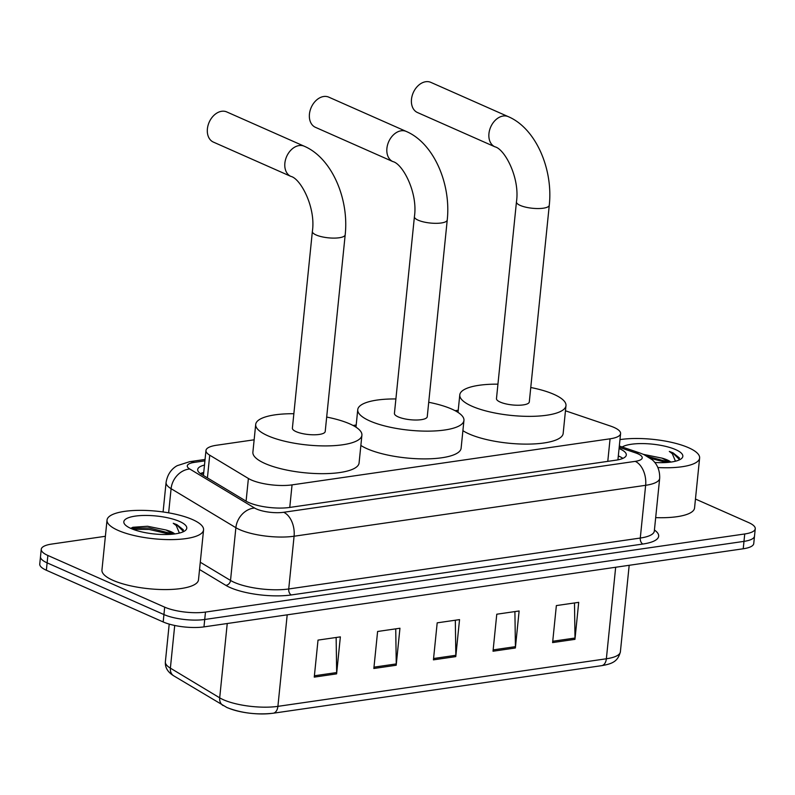 <?xml version="1.0" encoding="UTF-8"?>
<svg xmlns="http://www.w3.org/2000/svg" width="795" height="795" viewBox="0 0 795 795"><rect width="100%" height="100%" fill="white"/><g stroke="black" fill="none" stroke-linecap="round" stroke-linejoin="round"><path stroke-width="1.19" d="M254.142 439.804L216.488 445.26A29.107 8.318 5.8 0 0 205.965 450.477A29.107 8.318 5.8 0 0 209.721 455.187L248.398 478.481A29.107 8.318 5.8 0 0 251.26 479.951A29.107 8.318 5.8 0 0 292.053 484.88L610.073 438.81A29.107 8.318 5.8 0 0 620.587 433.593A29.107 8.318 5.8 0 0 610.431 426.041L565.464 410.796M458.228 410.24L455.108 410.697M356.19 425.027L353.059 425.474M204.484 465.055A29.107 8.318 5.8 0 0 197.687 469.567A29.107 8.318 5.8 0 0 201.433 474.277L245.913 501.059A29.107 8.318 5.8 0 0 248.775 502.529A29.107 8.318 5.8 0 0 289.569 507.458L615.797 460.206A29.107 8.318 5.8 0 0 626.311 454.978A29.107 8.318 5.8 0 0 619.067 448.529M695.456 499.041L748.632 522.573A29.107 8.318 -174.2 0 1 755.25 528.755A29.107 8.318 -174.2 0 1 744.736 533.972L205.478 612.08A29.107 8.318 -174.2 0 1 164.684 607.151L47.869 555.457A29.107 8.318 -174.2 0 1 41.251 549.275A29.107 8.318 -174.2 0 1 51.774 544.058L105.377 536.287M755.25 528.755L753.749 543.551A29.107 8.318 -174.2 0 1 743.226 548.779L203.967 626.887A29.107 8.318 -174.2 0 1 163.184 621.958L46.368 570.254L47.124 562.86A29.107 8.318 -174.2 0 1 40.505 556.679A29.107 8.318 -174.2 0 0 47.124 562.86L163.929 614.555L47.124 562.86L47.869 555.457M203.967 626.887L204.722 619.484A29.107 8.318 -174.2 0 1 163.929 614.555A29.107 8.318 -174.2 0 0 204.722 619.484L743.981 541.375L204.722 619.484L205.478 612.08M754.495 536.148A29.107 8.318 -174.2 0 1 743.981 541.375A29.107 8.318 -174.2 0 0 754.495 536.148M618.321 455.933A29.107 8.318 -174.2 0 1 622.882 458.377M200.37 473.582A29.107 8.318 -174.2 0 1 203.739 472.459M574.487 602.958L575.004 638.037A7.761 4.899 81.8 0 1 574.954 639.349L578.71 602.352L556.361 605.581L552.605 642.589L574.954 639.349M514.902 611.594L515.418 646.663A7.761 4.899 81.8 0 1 515.369 647.985L519.125 610.977L496.776 614.217L493.019 651.224L515.369 647.985M336.136 637.481L336.663 672.56A7.761 4.899 81.8 0 1 336.603 673.872L340.359 636.875L318.02 640.104L314.264 677.111L336.603 673.872M395.731 628.855L396.248 663.924A7.761 4.899 81.8 0 1 396.188 665.246L399.955 628.239L377.605 631.478L373.849 668.486L396.188 665.246M455.316 620.219L455.833 655.299A7.761 4.899 81.8 0 1 455.774 656.61L459.54 619.613L437.19 622.843L433.434 659.85L455.774 656.61M272.566 713.274A31.83 9.093 -174.2 0 1 227.976 707.888M46.368 570.254A29.107 8.318 -174.2 0 1 39.75 564.082L41.251 549.275M192.539 519.582A48.515 13.863 -174.2 0 1 203.57 529.887A48.515 13.863 -174.2 0 1 170.975 539.616A48.515 13.863 -174.2 0 1 118.058 530.374A48.515 13.863 -174.2 0 1 107.027 520.079A48.515 13.863 -174.2 0 1 139.622 510.35A48.515 13.863 -174.2 0 1 192.539 519.582M203.57 529.887L198.492 579.843A48.515 13.863 -174.2 0 1 165.897 589.572A48.515 13.863 -174.2 0 1 112.979 580.33A48.515 13.863 -174.2 0 1 101.949 570.035L107.027 520.079M173.608 534.071L166.016 529.997L147.552 526.26L132.835 527.274L130.787 528.397M166.016 529.997A21.932 6.261 -174.2 0 1 171.193 531.795A21.932 6.261 -174.2 0 1 174.801 533.932M131.016 528.496A31.631 9.033 -174.2 0 1 124.984 524.611A31.631 9.033 -174.2 0 1 140.705 515.577A31.631 9.033 -174.2 0 1 179.581 521.46A31.631 9.033 -174.2 0 1 185.066 530.712A31.631 9.033 -174.2 0 1 160.908 534.439A31.631 9.033 -174.2 0 1 131.016 528.496M182.84 531.944L183.367 529.828L176.957 524.69L173.25 523.269L176.252 525.565L179.392 533.067M173.439 534.091L149.41 527.989L131.165 528.099M170.398 534.359L149.261 529.46L132.884 529.271M183.198 531.209L176.927 525.018L173.25 523.269M226.744 111.926A16.496 11.895 113.9 0 0 221.666 111.28A16.496 11.895 113.9 0 0 208.022 125.491A16.496 11.895 113.9 0 0 213.388 142.096L290.851 176.381A16.496 11.895 -66.1 0 1 285.494 159.775A16.496 11.895 -66.1 0 1 299.129 145.564A16.496 11.895 -66.1 0 1 304.207 146.21L226.744 111.926M290.851 176.381C300.649 178.547 316.012 207.555 312.365 231.464L292.391 428.157A16.496 4.71 5.8 0 0 296.137 431.655A16.496 4.71 5.8 0 0 314.134 434.795A16.496 4.71 5.8 0 0 325.215 431.486L345.189 234.803C349.154 198.849 331.863 157.976 304.207 146.21M326.675 417.067A53.374 15.244 -174.2 0 1 349.77 423.884A53.374 15.244 -174.2 0 1 361.904 435.213A53.374 15.244 -174.2 0 1 326.039 445.916A53.374 15.244 -174.2 0 1 267.835 435.759A53.374 15.244 -174.2 0 1 255.702 424.431A53.374 15.244 -174.2 0 1 293.852 413.728M361.904 435.213L359.082 462.968A53.374 15.244 -174.2 0 1 323.227 473.671A53.374 15.244 -174.2 0 1 265.013 463.515A53.374 15.244 -174.2 0 1 252.889 452.186L255.702 424.431M328.782 97.149A16.496 11.895 113.9 0 0 323.704 96.503A16.496 11.895 113.9 0 0 310.07 110.704A16.496 11.895 113.9 0 0 315.426 127.319L392.899 161.604A16.496 11.895 -66.1 0 1 387.533 144.988A16.496 11.895 -66.1 0 1 401.167 130.787A16.496 11.895 -66.1 0 1 406.245 131.433L328.782 97.149M392.899 161.604C402.687 163.77 418.061 192.778 414.414 216.687L394.429 413.37A16.496 4.71 5.8 0 0 398.186 416.878A16.496 4.71 5.8 0 0 416.173 420.018A16.496 4.71 5.8 0 0 427.253 416.709L447.237 220.016C451.192 184.072 433.901 143.199 406.245 131.433M428.724 402.28A53.374 15.244 -174.2 0 1 451.808 409.107A53.374 15.244 -174.2 0 1 463.942 420.436A53.374 15.244 -174.2 0 1 428.088 431.138A53.374 15.244 -174.2 0 1 369.874 420.972A53.374 15.244 -174.2 0 1 357.75 409.654A53.374 15.244 -174.2 0 1 395.9 398.951M463.942 420.436L461.12 448.191A53.374 15.244 -174.2 0 1 425.265 458.894A53.374 15.244 -174.2 0 1 367.061 448.728A53.374 15.244 -174.2 0 1 360.86 445.448M430.82 82.362A16.496 11.895 113.9 0 0 425.742 81.726A16.496 11.895 113.9 0 0 412.108 95.927A16.496 11.895 113.9 0 0 417.474 112.532L494.937 146.817A16.496 11.895 -66.1 0 1 489.571 130.211A16.496 11.895 -66.1 0 1 503.215 116.01A16.496 11.895 -66.1 0 1 508.293 116.656L430.82 82.362M494.937 146.817C504.736 148.983 520.099 177.991 516.452 201.91L496.478 398.593A16.496 4.71 5.8 0 0 500.224 402.091A16.496 4.71 5.8 0 0 518.211 405.241A16.496 4.71 5.8 0 0 529.301 401.932L549.275 205.239C553.231 169.285 535.949 128.412 508.293 116.656M530.762 387.503A53.374 15.244 -174.2 0 1 553.857 394.33A53.374 15.244 -174.2 0 1 565.98 405.659A53.374 15.244 -174.2 0 1 530.126 416.361A53.374 15.244 -174.2 0 1 471.922 406.195A53.374 15.244 -174.2 0 1 459.788 394.867A53.374 15.244 -174.2 0 1 497.938 384.164M565.98 405.659L563.168 433.414A53.374 15.244 -174.2 0 1 527.304 444.117A53.374 15.244 -174.2 0 1 469.1 433.951A53.374 15.244 -174.2 0 1 462.899 430.671M619.981 439.615A48.515 13.863 -174.2 0 1 688.599 447.734A48.515 13.863 -174.2 0 1 699.62 458.029A48.515 13.863 -174.2 0 1 657.912 467.54M699.62 458.029L694.552 507.995A48.515 13.863 -174.2 0 1 655.676 517.625M669.668 462.223L662.066 458.149L643.533 454.402M662.066 458.149A21.932 6.261 -174.2 0 1 667.253 459.947A21.932 6.261 -174.2 0 1 670.851 462.074M622.187 446.989A31.631 9.033 -174.2 0 1 675.641 449.612A31.631 9.033 -174.2 0 1 681.126 458.864A31.631 9.033 -174.2 0 1 654.762 462.471M678.9 460.096L679.427 457.97L673.017 452.842L669.311 451.421L672.312 453.707L675.452 461.219M669.499 462.243L647.448 456.37M666.458 462.501L650.35 458.278M679.258 459.361L672.977 453.17L669.311 451.421M246.092 501.168L248.398 478.481M289.758 507.429L292.053 484.88M207.416 477.884L209.721 455.187M607.778 461.368L610.073 438.81M204.911 460.852L194.288 462.392A19.408 5.545 5.8 0 0 189.776 469.01L254.569 508.025A19.408 5.545 5.8 0 0 256.477 508.999A19.408 5.545 5.8 0 0 283.666 512.288L635.225 461.358A19.408 5.545 5.8 0 0 637.829 453.766A19.408 5.545 5.8 0 0 635.463 452.852L619.196 447.327M635.463 452.852A19.408 11.657 108.7 0 1 639.816 452.971L643.801 454.521L652.009 459.629C653.868 461.08 660.118 466.814 659.671 478.342A38.816 11.09 -174.2 0 1 645.639 485.308L294.08 536.228A38.816 11.09 -174.2 0 1 239.702 529.659A38.816 11.09 -174.2 0 1 235.877 527.701L230.52 580.439A38.816 11.09 5.8 0 0 234.336 582.397A38.816 11.09 5.8 0 0 288.724 588.966L640.283 538.046A38.816 11.09 5.8 0 0 654.315 531.08L654.265 531.358M654.414 530.017A43.665 12.472 -174.2 0 1 642.887 544.028L291.328 594.948A4.849 3.061 81.8 0 1 288.724 588.966L294.08 536.228A19.408 12.253 -98.2 0 0 283.666 512.288M291.328 594.948A43.665 12.472 -174.2 0 1 230.143 587.565A43.665 12.472 -174.2 0 1 225.85 585.358L199.545 569.518M164.684 607.151L163.184 621.958M744.736 533.972L743.226 548.779M254.569 508.025A19.408 15.91 121.1 0 0 235.877 527.701L171.094 488.696L168.639 512.845M189.776 469.01A19.408 15.91 121.1 0 0 171.094 488.696A38.816 11.09 -174.2 0 1 166.085 482.416L163.084 511.96M200.28 562.234L230.52 580.439A4.849 3.975 -58.9 0 1 225.85 585.358M635.225 461.358A19.408 12.253 -98.2 0 1 645.639 485.308L640.283 538.046A4.849 3.061 81.8 0 0 642.887 544.028M194.288 462.392A19.408 12.253 -98.2 0 0 189.627 461.686L177.325 465.632C175.198 466.695 167.954 471.047 166.085 482.416M174.711 625.466L170.378 668.138L219.698 697.831A38.816 11.09 5.8 0 0 223.514 699.789A38.816 11.09 5.8 0 0 277.902 706.357A9.699 6.122 81.8 0 1 273.142 713.234C256.725 715.003 241.352 713.115 227.032 707.58L173.777 675.859C167.745 672.163 164.953 667.492 165.37 661.847A38.816 11.09 5.8 0 0 170.378 668.138A9.699 7.95 121.1 0 0 173.777 675.859M223.097 705.553A9.699 7.95 121.1 0 1 219.698 697.831L227.241 623.509M287.194 614.833L277.902 706.357L606.366 658.777A38.816 11.09 5.8 0 0 620.388 651.811C617.864 661.37 612.607 663.785 601.616 665.663A9.699 6.122 -98.2 0 0 606.366 658.777L615.668 567.252M455.833 655.299L433.563 658.518M396.248 663.924L373.978 667.154M336.663 672.56L314.393 675.78M515.418 646.663L493.158 649.893M575.004 638.037L552.744 641.257M312.365 231.464A16.496 4.71 5.8 0 0 316.122 234.972A16.496 4.71 5.8 0 0 339.236 237.755A16.496 4.71 5.8 0 0 345.189 234.803M414.414 216.687A16.496 4.71 5.8 0 0 418.16 220.185A16.496 4.71 5.8 0 0 441.275 222.978A16.496 4.71 5.8 0 0 447.237 220.016M516.452 201.91A16.496 4.71 5.8 0 0 520.198 205.408A16.496 4.71 5.8 0 0 543.313 208.201A16.496 4.71 5.8 0 0 549.275 205.239M203.669 473.124L200.579 473.731M203.431 475.48L205.965 450.477M617.924 459.848L620.587 433.593M659.671 478.342L654.315 531.08M205.06 459.45L189.627 461.686M639.816 452.971L619.325 446.025M601.616 665.663L273.142 713.234M620.388 651.811L629.183 565.295M165.37 661.847L169.206 624.105M357.75 409.654L355.971 427.173M459.788 394.867L458.009 412.386"/></g></svg>
